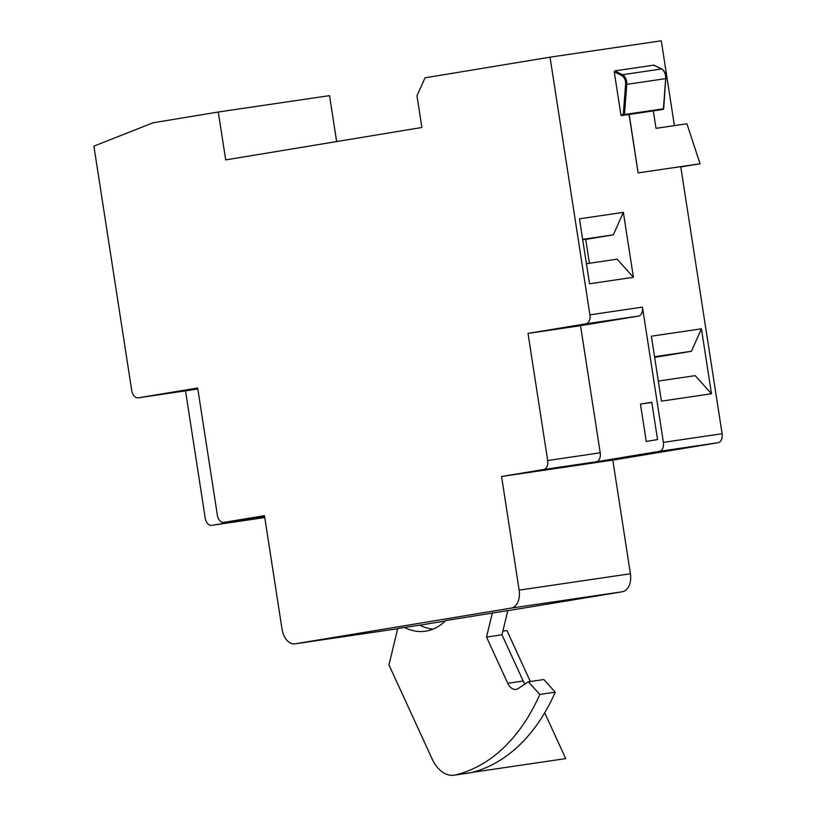 <?xml version="1.0" encoding="UTF-8"?>
<svg xmlns="http://www.w3.org/2000/svg" width="816" height="816" viewBox="0 0 816 816"><rect width="100%" height="100%" fill="white"/><g stroke="black" fill="none" stroke-linecap="round" stroke-linejoin="round"><path stroke-width="1.22" d="M519.149 590.141A16.432 10.669 81.6 0 1 511.142 608.114L295.117 643.824A16.432 10.669 81.6 0 1 294.994 643.844A16.432 10.669 81.6 0 1 282.071 629.33L264.476 515.671L223.87 522.383A8.211 5.335 81.6 0 1 223.808 522.393A8.211 5.335 81.6 0 1 217.352 515.131L197.676 388.008L138.261 397.82A8.211 5.335 81.6 0 1 138.2 397.831A8.211 5.335 81.6 0 1 131.743 390.578L93.901 146.156L153.01 122.798L218.28 112.006L225.695 159.905L421.882 127.48L416.986 95.819L425.003 77.836L550.025 57.171L589.917 314.843A8.211 5.335 81.6 0 1 585.908 323.83L528.003 333.407L547.679 460.53A8.211 5.335 81.6 0 1 543.67 469.526L501.565 476.483L519.149 590.141L630.401 573.76L612.806 460.112L501.565 476.483M507.776 610.684L622.384 591.743A16.432 10.669 -98.4 0 0 630.401 573.76M612.806 460.112L718.09 442.711A8.211 5.335 -98.4 0 0 722.099 433.724L680.748 166.627L638.102 172.91L629.054 114.454L621.639 115.546A0.826 0.622 80.6 0 1 620.894 114.832L614.234 71.777L621.761 75.572A7.395 4.804 81.6 0 1 625.607 84.252L623.322 114.424L624.475 114.526A0.826 0.53 81.6 0 1 624.056 115.148A0.826 0.622 -99.4 0 1 623.322 114.424L620.894 114.832M547.679 460.53L600.219 452.798A8.211 5.335 -98.4 0 1 596.21 461.795L659.379 451.35A8.211 5.335 81.6 0 0 663.388 442.364L642.447 307.112A8.211 5.335 -98.4 0 1 638.438 316.098L585.908 323.83M671.18 450.289L627.575 456.899L671.18 450.289M600.219 452.798L580.533 325.676L638.438 316.098M640.458 404.104L646.241 441.446L657.553 439.579L651.77 402.237L640.458 404.104L651.8 402.431M580.533 325.676L528.003 333.407M560.337 328.573L601.147 322.085L560.337 328.573M674.404 125.633L661.276 40.8L550.025 57.171M663.5 108.783A0.826 0.622 -99.4 0 1 663.01 109.415L660.583 109.813A0.826 0.622 80.6 0 0 660.593 109.813L629.054 114.454M654.401 65.861L653.82 65.137L614.887 70.87L614.234 71.777M661.429 401.135L711.491 393.761L701.434 328.817L651.372 336.192L661.429 401.135M589.529 283.764L633.41 277.307L623.353 212.364L579.472 218.821L589.529 283.764M653.32 110.884L656.023 128.336L686.919 123.787L700.067 163.781L680.799 166.933M419.832 625.189L445.159 621.037M336.641 141.566L329.531 95.635L218.28 112.006M525.035 684.012A12.322 8.007 81.6 0 1 523.189 681.003L501.973 634.787L486.52 637.061L507.736 683.278A12.322 8.007 -98.4 0 0 516.008 689.398A12.322 8.007 -98.4 0 0 518.252 688.52L528.36 681.799L539.815 694.436A222.717 144.636 81.6 0 1 455.42 774.955A32.864 21.338 81.6 0 1 454.165 775.2A32.864 21.338 81.6 0 1 432.082 758.86L388.957 664.907L397.729 628.483L419.71 625.127A75.745 49.195 81.6 0 0 433.082 629.126M501.973 634.787L507.807 610.572L445.638 620.568A75.745 49.195 -98.4 0 1 425.493 631.207A75.745 49.195 -98.4 0 1 404.257 627.402M486.52 637.061L492.354 612.847M454.165 775.2L469.608 772.925A32.864 21.338 -98.4 0 0 470.873 772.681A222.717 144.636 -98.4 0 0 555.268 692.162L543.813 679.534L528.36 681.799M530.339 681.513L506.93 630.513L502.85 631.115M471.944 772.415L565.733 758.605L544.7 712.786M539.815 694.436L555.268 692.162M211.732 525.341L264.772 517.538L211.67 525.351A8.211 5.335 81.6 0 0 211.732 525.341L264.629 516.599M264.659 516.814L255.204 518.446L264.71 517.15M211.67 525.351A8.211 5.335 81.6 0 1 205.214 518.089L185.518 390.864M190.669 390.109A8.211 5.335 -98.4 0 0 190.73 390.099A8.211 5.335 -98.4 0 0 190.791 390.089L197.819 388.926M197.707 388.222L179.255 391.292L197.768 388.64M585.725 239.363L582.685 239.598M585.735 239.394L613.336 234.835L582.655 239.343M613.336 234.835L623.353 212.364M633.41 277.307L617.11 259.182L586.418 263.701M654.636 357.275L662.643 355.878L654.585 356.959M654.656 357.367L691.417 351.288L654.554 356.714M691.417 351.288L701.434 328.817M711.491 393.761L695.191 375.646L658.318 381.072M680.779 166.831L682.135 166.607L680.779 166.801M638.102 172.91L629.218 114.434M700.067 163.781L638.265 172.88M660.583 109.813L663.01 109.415A0.826 0.622 -99.4 0 1 663 109.415A0.826 0.53 -98.4 0 0 663.408 108.803L663.49 108.518M622.384 591.743L511.142 608.114M718.09 442.711L659.379 451.35M596.21 461.795L543.67 469.526M663.388 442.364L722.099 433.724M589.917 314.843L642.447 307.112M665.774 78.346L663.694 108.671A0.826 0.826 0 0 1 663.01 109.415L621.639 115.546M624.475 114.526L663.408 108.803L665.693 78.632L626.759 84.354L624.475 114.526M621.761 75.572A0.826 0.571 -63.2 0 1 622.486 74.715A8.211 5.335 81.6 0 1 626.759 84.354L625.607 84.252M614.887 70.87L622.486 74.715L661.429 68.983L653.82 65.137M653.953 65.117L661.684 69.023C664.561 70.737 665.999 73.899 665.978 78.499L665.693 78.632A8.211 5.335 -98.4 0 0 661.429 68.983A0.826 0.571 -63.2 0 1 661.888 69.248M295.117 643.824L397.667 628.728L294.994 643.844M455.42 774.955L470.873 772.681M507.736 683.278L523.189 681.003M223.87 522.383L264.588 516.385L223.808 522.393M138.261 397.82L190.791 390.089M190.73 390.099L138.2 397.831M585.704 239.17L589.427 263.262"/></g></svg>
